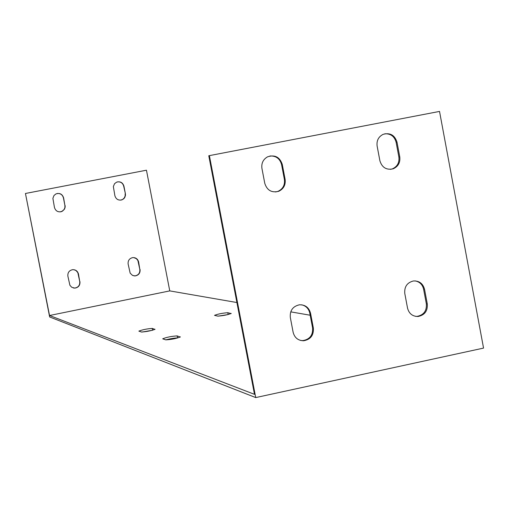 <?xml version="1.0" encoding="UTF-8"?>
<svg xmlns="http://www.w3.org/2000/svg" width="509" height="509" viewBox="0 0 509 509"><rect width="100%" height="100%" fill="white"/><g stroke="black" fill="none" stroke-linecap="round" stroke-linejoin="round"><path stroke-width="0.76" d="M25.609 193.445L146.452 170.203L169.758 290.893L49.532 315.51L25.45 193.477L49.653 316.967L255.728 397.58L483.55 348.092L439.528 111.42L209.384 155.627L255.728 397.58M125.399 193.732L125.468 195.38L124.794 197.46L123.776 198.745L121.912 199.865C118.368 200.629 116.033 199.261 114.9 195.774L113.348 186.599L114.531 183.717L116.599 182.165C120.264 181.179 122.707 182.502 123.929 186.141L125.399 193.732L123.693 186.179C122.796 183.106 120.767 181.662 117.598 181.853M65.088 205.445L65.165 207.061L64.528 209.11L61.761 211.553C58.096 212.457 55.666 211.114 54.463 207.513L52.885 198.351L53.967 195.539L55.907 193.942C59.712 192.733 62.276 194.024 63.6 197.816L64.904 205.471L63.415 197.842C62.499 194.743 60.444 193.299 57.237 193.496M79.951 281.623C80.199 285.352 78.488 287.521 74.81 288.119L71.731 287.267L69.905 285.294L67.875 276.145C67.589 272.633 69.154 270.476 72.577 269.681C75.65 269.598 77.616 271.043 78.469 274.014L79.754 281.579L77.832 272.659L76.038 270.565L73.913 269.694M140.07 269.477C140.331 273.091 138.702 275.235 135.178 275.916L132.512 275.401L130.164 273.148L128.134 264.018C127.848 260.576 129.369 258.438 132.684 257.611C135.769 257.484 137.742 258.916 138.607 261.912L139.822 269.446L137.888 260.506L136.361 258.642L133.695 257.573M209.384 155.627L208.779 155.754L254.487 394.341L49.532 315.51M169.758 290.893L236.901 302.531M290.728 311.858L310.185 315.23M180.237 336.831L180.364 336.92C176.356 338.549 171.495 339.528 165.775 339.859L162.695 338.816C166.64 337.219 171.463 336.252 177.145 335.902L180.281 337.053M154.94 329.221L155.041 329.291C151.268 330.755 146.751 331.664 141.502 332.021L138.862 331.124C142.584 329.686 147.056 328.782 152.28 328.42L154.971 329.393M231.054 313.366L231.207 313.455C227.625 314.848 223.158 315.739 217.814 316.121L214.512 315.357C218.049 313.983 222.478 313.099 227.79 312.704L231.092 313.589M177.616 337.995L177.546 337.976C175.204 337.881 171.266 338.504 165.73 339.847M152.306 330.303L141.884 332.065M227.898 314.587L218.1 316.153M120.652 200.139L122.669 199.433L124.26 197.95L125.144 195.952L125.163 193.764M60.196 211.909L62.524 211.076L64.058 209.587L64.891 207.615L64.904 205.471M73.328 287.96L74.619 288.075C78.291 287.477 80.002 285.314 79.754 281.579M133.943 275.859L134.936 275.884C138.454 275.204 140.083 273.059 139.822 269.446M390.556 169.351L392.28 168.912C397.3 166.653 399.501 162.689 398.871 157.026L396.117 142.291C394.475 136.399 390.708 133.568 384.823 133.791M275.573 191.982L278.029 191.346C282.928 188.96 285.046 184.996 284.397 179.454L281.566 164.553C279.874 158.573 275.999 155.722 269.942 155.996M300.526 340.438L302.791 340.604C309.79 339.401 313.054 335.164 312.59 327.898L309.777 313.099C308.715 308.639 306.011 305.877 301.665 304.808M415.497 316.344L417.132 316.363C423.762 315.014 426.835 310.84 426.351 303.848L423.609 289.207C422.476 284.531 419.626 281.757 415.064 280.892M399.769 156.906C400.392 162.581 398.191 166.545 393.164 168.81C386.452 170.267 382.03 167.595 379.899 160.799L377.118 146.013C376.482 140.63 378.486 136.736 383.143 134.338C390.079 132.461 394.704 135.063 397.007 142.145L399.769 156.906L398.871 157.026M285.116 179.372C285.772 184.92 283.647 188.89 278.741 191.282C271.736 193.045 267.079 190.404 264.782 183.355L261.931 168.396C261.276 163.224 263.153 159.368 267.569 156.823C274.854 154.488 279.759 157.026 282.285 164.445L285.116 179.372L284.397 179.454M313.353 328.05C313.818 335.329 310.547 339.573 303.542 340.776C298.064 340.572 294.596 337.753 293.139 332.326L290.315 317.476C289.78 310.611 292.777 306.393 299.305 304.821C305.177 304.63 308.918 307.436 310.541 313.226L313.353 328.05L312.59 327.898M427.286 303.956C427.77 310.967 424.691 315.147 418.048 316.496C412.532 316.452 409.026 313.665 407.537 308.136L404.782 293.445C404.248 286.752 407.117 282.597 413.384 280.981C419.206 280.714 422.928 283.488 424.544 289.297L427.286 303.956L426.351 303.848M397.007 142.145L396.117 142.291M282.285 164.445L281.566 164.553M309.777 313.099L310.541 313.226M423.609 289.207L424.544 289.297M177.546 337.976L177.145 335.902M152.63 330.214L152.28 328.42M228.14 314.53L227.79 312.704M393.164 168.81L392.28 168.912M278.741 191.282L278.029 191.346M302.791 340.604L303.542 340.776M417.132 316.363L418.048 316.496"/></g></svg>
